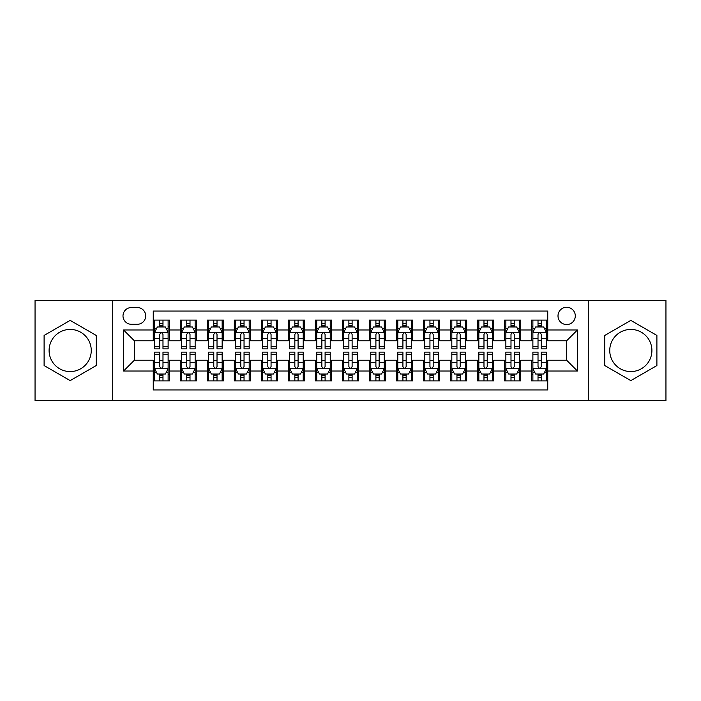 <?xml version="1.0" encoding="UTF-8"?>
<svg xmlns="http://www.w3.org/2000/svg" width="701" height="701" viewBox="0 0 701 701"><rect width="100%" height="100%" fill="white"/><g stroke="black" fill="none" stroke-linecap="round" stroke-linejoin="round"><path stroke-width="1.05" d="M630.821 329.426A21.074 21.074 0 0 0 609.747 350.5A21.074 21.074 0 0 0 630.821 371.574A21.074 21.074 0 0 0 651.904 350.5A21.074 21.074 0 0 0 630.821 329.426M566.653 307.266A8.649 8.649 0 0 0 558.005 315.914A8.649 8.649 0 0 0 566.653 324.563A8.649 8.649 0 0 0 575.302 315.914A8.649 8.649 0 0 0 566.653 307.266M70.179 371.574A21.074 21.074 0 0 1 49.096 350.5A21.074 21.074 0 0 1 70.179 329.426A21.074 21.074 0 0 1 91.253 350.5A21.074 21.074 0 0 1 70.179 371.574M588.27 400.481L665.95 400.481L665.95 300.519L588.27 300.519L588.27 400.481L112.73 400.481L112.73 300.519L35.05 300.519L35.05 400.481L112.73 400.481M547.744 320.103L531.533 320.103L531.533 329.969L520.72 329.969L520.72 340.774L531.533 340.774L531.533 329.969M520.72 329.969L520.72 320.103L504.51 320.103L504.51 329.969L493.706 329.969L493.706 340.774L504.51 340.774L504.51 329.969M493.706 329.969L493.706 320.103L477.495 320.103L477.495 329.969L466.682 329.969L466.682 340.774L477.495 340.774L477.495 329.969M466.682 329.969L466.682 320.103L450.471 320.103L450.471 329.969L439.667 329.969L439.667 340.774L450.471 340.774L450.471 329.969M439.667 329.969L439.667 320.103L423.448 320.103L423.448 329.969L412.644 329.969L412.644 340.774L423.448 340.774L423.448 329.969M412.644 329.969L412.644 320.103L396.433 320.103L396.433 329.969L385.629 329.969L385.629 340.774L396.433 340.774L396.433 329.969M385.629 329.969L385.629 320.103L369.409 320.103L369.409 329.969L358.605 329.969L358.605 340.774L369.409 340.774L369.409 329.969M358.605 329.969L358.605 320.103L342.395 320.103L342.395 329.969L331.591 329.969L331.591 340.774L342.395 340.774L342.395 329.969M331.591 329.969L331.591 320.103L315.371 320.103L315.371 329.969L304.567 329.969L304.567 340.774L315.371 340.774L315.371 329.969M304.567 329.969L304.567 320.103L288.356 320.103L288.356 329.969L277.552 329.969L277.552 340.774L288.356 340.774L288.356 329.969M277.552 329.969L277.552 320.103L261.333 320.103L261.333 329.969L250.529 329.969L250.529 340.774L261.333 340.774L261.333 329.969M250.529 329.969L250.529 320.103L234.318 320.103L234.318 329.969L223.505 329.969L223.505 340.774L234.318 340.774L234.318 329.969M223.505 329.969L223.505 320.103L207.294 320.103L207.294 329.969L196.49 329.969L196.49 340.774L207.294 340.774L207.294 329.969M196.49 329.969L196.49 320.103L180.28 320.103L180.28 340.774L169.467 340.774L169.467 320.103L153.256 320.103M153.256 380.897L169.467 380.897L169.467 360.226L180.28 360.226L180.28 380.897L196.49 380.897L196.49 360.226L207.294 360.226L207.294 371.031L196.49 371.031M207.294 371.031L207.294 380.897L223.505 380.897L223.505 360.226L234.318 360.226L234.318 371.031L223.505 371.031M234.318 371.031L234.318 380.897L250.529 380.897L250.529 360.226L261.333 360.226L261.333 371.031L250.529 371.031M261.333 371.031L261.333 380.897L277.552 380.897L277.552 360.226L288.356 360.226L288.356 371.031L277.552 371.031M288.356 371.031L288.356 380.897L304.567 380.897L304.567 360.226L315.371 360.226L315.371 371.031L304.567 371.031M315.371 371.031L315.371 380.897L331.591 380.897L331.591 360.226L342.395 360.226L342.395 371.031L331.591 371.031M342.395 371.031L342.395 380.897L358.605 380.897L358.605 360.226L369.409 360.226L369.409 371.031L358.605 371.031M369.409 371.031L369.409 380.897L385.629 380.897L385.629 360.226L396.433 360.226L396.433 371.031L385.629 371.031M396.433 371.031L396.433 380.897L412.644 380.897L412.644 360.226L423.448 360.226L423.448 371.031L412.644 371.031M423.448 371.031L423.448 380.897L439.667 380.897L439.667 360.226L450.471 360.226L450.471 371.031L439.667 371.031M450.471 371.031L450.471 380.897L466.682 380.897L466.682 360.226L477.495 360.226L477.495 371.031L466.682 371.031M477.495 371.031L477.495 380.897L493.706 380.897L493.706 360.226L504.51 360.226L504.51 371.031L493.706 371.031M504.51 371.031L504.51 380.897L520.72 380.897L520.72 360.226L531.533 360.226L531.533 371.031L520.72 371.031M131.376 324.291L137.317 324.291A8.377 8.377 0 0 0 145.694 315.914A8.377 8.377 0 0 0 137.317 307.537L131.376 307.537A8.377 8.377 0 0 0 122.999 315.914A8.377 8.377 0 0 0 131.376 324.291M588.27 300.519L112.73 300.519M547.744 329.969L547.744 311.051L153.256 311.051L153.256 340.774L134.347 340.774L134.347 360.226L153.256 360.226L153.256 389.949L547.744 389.949L547.744 360.226L566.653 360.226L566.653 340.774L547.744 340.774L547.744 329.969L577.458 329.969L577.458 371.031L547.744 371.031M153.256 371.031L123.542 371.031L123.542 329.969L153.256 329.969M531.533 371.031L531.533 380.897L547.744 380.897M153.256 326.859L154.614 326.859M159.74 326.859L162.982 326.859M168.117 326.859L169.467 326.859M153.256 340.502L154.614 340.502M159.74 340.502L162.982 340.502M168.117 340.502L169.467 340.502M153.256 360.498L154.614 360.498M159.74 360.498L162.982 360.498M168.117 360.498L169.467 360.498M153.256 374.141L154.614 374.141M159.74 374.141L162.982 374.141M168.117 374.141L169.467 374.141M180.28 340.502L181.629 340.502M186.764 340.502L190.006 340.502M195.141 340.502L196.49 340.502M180.28 326.859L181.629 326.859M186.764 326.859L190.006 326.859M195.141 326.859L196.49 326.859M180.28 360.498L181.629 360.498M186.764 360.498L190.006 360.498M195.141 360.498L196.49 360.498M180.28 374.141L181.629 374.141M186.764 374.141L190.006 374.141M195.141 374.141L196.49 374.141M207.294 360.498L208.653 360.498M213.779 360.498L217.021 360.498M222.156 360.498L223.505 360.498M207.294 374.141L208.653 374.141M213.779 374.141L217.021 374.141M222.156 374.141L223.505 374.141M207.294 326.859L208.653 326.859M213.779 326.859L217.021 326.859M222.156 326.859L223.505 326.859M207.294 340.502L208.653 340.502M213.779 340.502L217.021 340.502M222.156 340.502L223.505 340.502M234.318 360.498L235.667 360.498M240.802 360.498L244.044 360.498M249.179 360.498L250.529 360.498M234.318 374.141L235.667 374.141M240.802 374.141L244.044 374.141M249.179 374.141L250.529 374.141M234.318 326.859L235.667 326.859M240.802 326.859L244.044 326.859M249.179 326.859L250.529 326.859M234.318 340.502L235.667 340.502M240.802 340.502L244.044 340.502M249.179 340.502L250.529 340.502M261.333 360.498L262.691 360.498M267.817 360.498L271.059 360.498M276.194 360.498L277.552 360.498M261.333 374.141L262.691 374.141M267.817 374.141L271.059 374.141M276.194 374.141L277.552 374.141M261.333 326.859L262.691 326.859M267.817 326.859L271.059 326.859M276.194 326.859L277.552 326.859M261.333 340.502L262.691 340.502M267.817 340.502L271.059 340.502M276.194 340.502L277.552 340.502M288.356 360.498L289.706 360.498M294.841 360.498L298.083 360.498M303.218 360.498L304.567 360.498M288.356 374.141L289.706 374.141M294.841 374.141L298.083 374.141M303.218 374.141L304.567 374.141M288.356 326.859L289.706 326.859M294.841 326.859L298.083 326.859M303.218 326.859L304.567 326.859M288.356 340.502L289.706 340.502M294.841 340.502L298.083 340.502M303.218 340.502L304.567 340.502M315.371 360.498L316.729 360.498M321.855 360.498L325.098 360.498M330.232 360.498L331.591 360.498M315.371 374.141L316.729 374.141M321.855 374.141L325.098 374.141M330.232 374.141L331.591 374.141M315.371 326.859L316.729 326.859M321.855 326.859L325.098 326.859M330.232 326.859L331.591 326.859M315.371 340.502L316.729 340.502M321.855 340.502L325.098 340.502M330.232 340.502L331.591 340.502M342.395 360.498L343.744 360.498M348.879 360.498L352.121 360.498M357.256 360.498L358.605 360.498M342.395 374.141L343.744 374.141M348.879 374.141L352.121 374.141M357.256 374.141L358.605 374.141M342.395 326.859L343.744 326.859M348.879 326.859L352.121 326.859M357.256 326.859L358.605 326.859M342.395 340.502L343.744 340.502M348.879 340.502L352.121 340.502M357.256 340.502L358.605 340.502M369.409 360.498L370.768 360.498M375.902 360.498L379.145 360.498M384.271 360.498L385.629 360.498M369.409 374.141L370.768 374.141M375.902 374.141L379.145 374.141M384.271 374.141L385.629 374.141M369.409 326.859L370.768 326.859M375.902 326.859L379.145 326.859M384.271 326.859L385.629 326.859M369.409 340.502L370.768 340.502M375.902 340.502L379.145 340.502M384.271 340.502L385.629 340.502M396.433 360.498L397.782 360.498M402.917 360.498L406.159 360.498M411.294 360.498L412.644 360.498M396.433 374.141L397.782 374.141M402.917 374.141L406.159 374.141M411.294 374.141L412.644 374.141M396.433 326.859L397.782 326.859M402.917 326.859L406.159 326.859M411.294 326.859L412.644 326.859M396.433 340.502L397.782 340.502M402.917 340.502L406.159 340.502M411.294 340.502L412.644 340.502M423.448 360.498L424.806 360.498M429.941 360.498L433.183 360.498M438.309 360.498L439.667 360.498M423.448 374.141L424.806 374.141M429.941 374.141L433.183 374.141M438.309 374.141L439.667 374.141M423.448 326.859L424.806 326.859M429.941 326.859L433.183 326.859M438.309 326.859L439.667 326.859M423.448 340.502L424.806 340.502M429.941 340.502L433.183 340.502M438.309 340.502L439.667 340.502M450.471 360.498L451.821 360.498M456.956 360.498L460.198 360.498M465.333 360.498L466.682 360.498M450.471 374.141L451.821 374.141M456.956 374.141L460.198 374.141M465.333 374.141L466.682 374.141M450.471 326.859L451.821 326.859M456.956 326.859L460.198 326.859M465.333 326.859L466.682 326.859M450.471 340.502L451.821 340.502M456.956 340.502L460.198 340.502M465.333 340.502L466.682 340.502M477.495 360.498L478.844 360.498M483.979 360.498L487.221 360.498M492.347 360.498L493.706 360.498M477.495 374.141L478.844 374.141M483.979 374.141L487.221 374.141M492.347 374.141L493.706 374.141M477.495 326.859L478.844 326.859M483.979 326.859L487.221 326.859M492.347 326.859L493.706 326.859M477.495 340.502L478.844 340.502M483.979 340.502L487.221 340.502M492.347 340.502L493.706 340.502M504.51 360.498L505.859 360.498M510.994 360.498L514.236 360.498M519.371 360.498L520.72 360.498M504.51 374.141L505.859 374.141M510.994 374.141L514.236 374.141M519.371 374.141L520.72 374.141M504.51 326.859L505.859 326.859M510.994 326.859L514.236 326.859M519.371 326.859L520.72 326.859M504.51 340.502L505.859 340.502M510.994 340.502L514.236 340.502M519.371 340.502L520.72 340.502M531.533 360.498L532.883 360.498M538.017 360.498L541.26 360.498M546.386 360.498L547.744 360.498M531.533 374.141L532.883 374.141M538.017 374.141L541.26 374.141M546.386 374.141L547.744 374.141M531.533 326.859L532.883 326.859M538.017 326.859L541.26 326.859M546.386 326.859L547.744 326.859M531.533 340.502L532.883 340.502M538.017 340.502L541.26 340.502M546.386 340.502L547.744 340.502M134.347 340.774L123.542 329.969M134.347 360.226L123.542 371.031M577.458 329.969L566.653 340.774M577.458 371.031L566.653 360.226M70.179 380.608L96.247 365.554L96.247 335.446L70.179 320.392L44.102 335.446L44.102 365.554L70.179 380.608M656.898 335.446L630.821 320.392L604.753 335.446L604.753 365.554L630.821 380.608L656.898 365.554L656.898 335.446M162.982 323.617L159.74 323.617M168.117 346.68L162.982 346.68L162.982 348.879L168.117 348.879L168.117 332.397L165.418 326.99L157.313 326.99L154.614 332.397L154.614 348.879L159.74 348.879L159.74 346.68L154.614 346.68M154.614 332.397L154.614 320.103M168.117 332.397L168.117 320.103M159.74 326.99L159.74 320.103M162.982 320.103L162.982 326.99M162.982 346.68L162.982 334.421C161.905 332.344 160.827 332.344 159.74 334.421L159.74 346.68M159.74 377.383L162.982 377.383M154.614 354.32L159.74 354.32L159.74 352.121L154.614 352.121L154.614 368.603L157.313 374.01L165.418 374.01L168.117 368.603L168.117 352.121L162.982 352.121L162.982 354.32L168.117 354.32M168.117 368.603L168.117 380.897M154.614 368.603L154.614 380.897M162.982 374.01L162.982 380.897M159.74 380.897L159.74 374.01M159.74 354.32L159.74 366.579C160.827 368.656 161.905 368.656 162.982 366.579L162.982 354.32M190.006 323.617L186.764 323.617M195.141 346.68L190.006 346.68L190.006 348.879L195.141 348.879L195.141 332.397L192.433 326.99L184.328 326.99L181.629 332.397L181.629 348.879L186.764 348.879L186.764 346.68L181.629 346.68M181.629 332.397L181.629 320.103M195.141 332.397L195.141 320.103M186.764 326.99L186.764 320.103M190.006 320.103L190.006 326.99M190.006 346.68L190.006 334.421C188.928 332.344 187.842 332.344 186.764 334.421L186.764 346.68M217.021 323.617L213.779 323.617M222.156 346.68L217.021 346.68L217.021 348.879L222.156 348.879L222.156 332.397L219.457 326.99L211.351 326.99L208.653 332.397L208.653 348.879L213.779 348.879L213.779 346.68L208.653 346.68M208.653 332.397L208.653 320.103M222.156 332.397L222.156 320.103M213.779 326.99L213.779 320.103M217.021 320.103L217.021 326.99M217.021 346.68L217.021 334.421C215.943 332.344 214.865 332.344 213.779 334.421L213.779 346.68M244.044 323.617L240.802 323.617M249.179 346.68L244.044 346.68L244.044 348.879L249.179 348.879L249.179 332.397L246.472 326.99L238.366 326.99L235.667 332.397L235.667 348.879L240.802 348.879L240.802 346.68L235.667 346.68M235.667 332.397L235.667 320.103M249.179 332.397L249.179 320.103M240.802 326.99L240.802 320.103M244.044 320.103L244.044 326.99M244.044 346.68L244.044 334.421C242.967 332.344 241.88 332.344 240.802 334.421L240.802 346.68M271.059 323.617L267.817 323.617M276.194 346.68L271.059 346.68L271.059 348.879L276.194 348.879L276.194 332.397L273.495 326.99L265.39 326.99L262.691 332.397L262.691 348.879L267.817 348.879L267.817 346.68L262.691 346.68M262.691 332.397L262.691 320.103M276.194 332.397L276.194 320.103M267.817 326.99L267.817 320.103M271.059 320.103L271.059 326.99M271.059 346.68L271.059 334.421C269.981 332.344 268.904 332.344 267.817 334.421L267.817 346.68M186.764 377.383L190.006 377.383M181.629 354.32L186.764 354.32L186.764 352.121L181.629 352.121L181.629 368.603L184.328 374.01L192.433 374.01L195.141 368.603L195.141 352.121L190.006 352.121L190.006 354.32L195.141 354.32M195.141 368.603L195.141 380.897M181.629 368.603L181.629 380.897M190.006 374.01L190.006 380.897M186.764 380.897L186.764 374.01M186.764 354.32L186.764 366.579C187.842 368.656 188.919 368.656 190.006 366.579L190.006 354.32M213.779 377.383L217.021 377.383M208.653 354.32L213.779 354.32L213.779 352.121L208.653 352.121L208.653 368.603L211.351 374.01L219.457 374.01L222.156 368.603L222.156 352.121L217.021 352.121L217.021 354.32L222.156 354.32M222.156 368.603L222.156 380.897M208.653 368.603L208.653 380.897M217.021 374.01L217.021 380.897M213.779 380.897L213.779 374.01M213.779 354.32L213.779 366.579C214.865 368.656 215.943 368.656 217.021 366.579L217.021 354.32M240.802 377.383L244.044 377.383M235.667 354.32L240.802 354.32L240.802 352.121L235.667 352.121L235.667 368.603L238.366 374.01L246.472 374.01L249.179 368.603L249.179 352.121L244.044 352.121L244.044 354.32L249.179 354.32M249.179 368.603L249.179 380.897M235.667 368.603L235.667 380.897M244.044 374.01L244.044 380.897M240.802 380.897L240.802 374.01M240.802 354.32L240.802 366.579C241.88 368.656 242.958 368.656 244.044 366.579L244.044 354.32M267.817 377.383L271.059 377.383M262.691 354.32L267.817 354.32L267.817 352.121L262.691 352.121L262.691 368.603L265.39 374.01L273.495 374.01L276.194 368.603L276.194 352.121L271.059 352.121L271.059 354.32L276.194 354.32M276.194 368.603L276.194 380.897M262.691 368.603L262.691 380.897M271.059 374.01L271.059 380.897M267.817 380.897L267.817 374.01M267.817 354.32L267.817 366.579C268.904 368.656 269.981 368.656 271.059 366.579L271.059 354.32M298.083 323.617L294.841 323.617M303.218 346.68L298.083 346.68L298.083 348.879L303.218 348.879L303.218 332.397L300.519 326.99L292.405 326.99L289.706 332.397L289.706 348.879L294.841 348.879L294.841 346.68L289.706 346.68M289.706 332.397L289.706 320.103M303.218 332.397L303.218 320.103M294.841 326.99L294.841 320.103M298.083 320.103L298.083 326.99M298.083 346.68L298.083 334.421C297.005 332.344 295.918 332.344 294.841 334.421L294.841 346.68M294.841 377.383L298.083 377.383M289.706 354.32L294.841 354.32L294.841 352.121L289.706 352.121L289.706 368.603L292.405 374.01L300.519 374.01L303.218 368.603L303.218 352.121L298.083 352.121L298.083 354.32L303.218 354.32M303.218 368.603L303.218 380.897M289.706 368.603L289.706 380.897M298.083 374.01L298.083 380.897M294.841 380.897L294.841 374.01M294.841 354.32L294.841 366.579C295.918 368.656 296.996 368.656 298.083 366.579L298.083 354.32M325.098 323.617L321.855 323.617M330.232 346.68L325.098 346.68L325.098 348.879L330.232 348.879L330.232 332.397L327.533 326.99L319.428 326.99L316.729 332.397L316.729 348.879L321.855 348.879L321.855 346.68L316.729 346.68M316.729 332.397L316.729 320.103M330.232 332.397L330.232 320.103M321.855 326.99L321.855 320.103M325.098 320.103L325.098 326.99M325.098 346.68L325.098 334.421C324.02 332.344 322.942 332.344 321.855 334.421L321.855 346.68M321.855 377.383L325.098 377.383M316.729 354.32L321.855 354.32L321.855 352.121L316.729 352.121L316.729 368.603L319.428 374.01L327.533 374.01L330.232 368.603L330.232 352.121L325.098 352.121L325.098 354.32L330.232 354.32M330.232 368.603L330.232 380.897M316.729 368.603L316.729 380.897M325.098 374.01L325.098 380.897M321.855 380.897L321.855 374.01M321.855 354.32L321.855 366.579C322.942 368.656 324.02 368.656 325.098 366.579L325.098 354.32M352.121 323.617L348.879 323.617M357.256 346.68L352.121 346.68L352.121 348.879L357.256 348.879L357.256 332.397L354.557 326.99L346.443 326.99L343.744 332.397L343.744 348.879L348.879 348.879L348.879 346.68L343.744 346.68M343.744 332.397L343.744 320.103M357.256 332.397L357.256 320.103M348.879 326.99L348.879 320.103M352.121 320.103L352.121 326.99M352.121 346.68L352.121 334.421C351.043 332.344 349.957 332.344 348.879 334.421L348.879 346.68M348.879 377.383L352.121 377.383M343.744 354.32L348.879 354.32L348.879 352.121L343.744 352.121L343.744 368.603L346.443 374.01L354.557 374.01L357.256 368.603L357.256 352.121L352.121 352.121L352.121 354.32L357.256 354.32M357.256 368.603L357.256 380.897M343.744 368.603L343.744 380.897M352.121 374.01L352.121 380.897M348.879 380.897L348.879 374.01M348.879 354.32L348.879 366.579C349.957 368.656 351.043 368.656 352.121 366.579L352.121 354.32M379.145 323.617L375.902 323.617M384.271 346.68L379.145 346.68L379.145 348.879L384.271 348.879L384.271 332.397L381.572 326.99L373.467 326.99L370.768 332.397L370.768 348.879L375.902 348.879L375.902 346.68L370.768 346.68M370.768 332.397L370.768 320.103M384.271 332.397L384.271 320.103M375.902 326.99L375.902 320.103M379.145 320.103L379.145 326.99M379.145 346.68L379.145 334.421C378.058 332.344 376.98 332.344 375.902 334.421L375.902 346.68M375.902 377.383L379.145 377.383M370.768 354.32L375.902 354.32L375.902 352.121L370.768 352.121L370.768 368.603L373.467 374.01L381.572 374.01L384.271 368.603L384.271 352.121L379.145 352.121L379.145 354.32L384.271 354.32M384.271 368.603L384.271 380.897M370.768 368.603L370.768 380.897M379.145 374.01L379.145 380.897M375.902 380.897L375.902 374.01M375.902 354.32L375.902 366.579C376.98 368.656 378.058 368.656 379.145 366.579L379.145 354.32M406.159 323.617L402.917 323.617M411.294 346.68L406.159 346.68L406.159 348.879L411.294 348.879L411.294 332.397L408.595 326.99L400.481 326.99L397.782 332.397L397.782 348.879L402.917 348.879L402.917 346.68L397.782 346.68M397.782 332.397L397.782 320.103M411.294 332.397L411.294 320.103M402.917 326.99L402.917 320.103M406.159 320.103L406.159 326.99M406.159 346.68L406.159 334.421C405.082 332.344 404.004 332.344 402.917 334.421L402.917 346.68M402.917 377.383L406.159 377.383M397.782 354.32L402.917 354.32L402.917 352.121L397.782 352.121L397.782 368.603L400.481 374.01L408.595 374.01L411.294 368.603L411.294 352.121L406.159 352.121L406.159 354.32L411.294 354.32M411.294 368.603L411.294 380.897M397.782 368.603L397.782 380.897M406.159 374.01L406.159 380.897M402.917 380.897L402.917 374.01M402.917 354.32L402.917 366.579C403.995 368.656 405.082 368.656 406.159 366.579L406.159 354.32M433.183 323.617L429.941 323.617M438.309 346.68L433.183 346.68L433.183 348.879L438.309 348.879L438.309 332.397L435.61 326.99L427.505 326.99L424.806 332.397L424.806 348.879L429.941 348.879L429.941 346.68L424.806 346.68M424.806 332.397L424.806 320.103M438.309 332.397L438.309 320.103M429.941 326.99L429.941 320.103M433.183 320.103L433.183 326.99M433.183 346.68L433.183 334.421C432.096 332.344 431.019 332.344 429.941 334.421L429.941 346.68M429.941 377.383L433.183 377.383M424.806 354.32L429.941 354.32L429.941 352.121L424.806 352.121L424.806 368.603L427.505 374.01L435.61 374.01L438.309 368.603L438.309 352.121L433.183 352.121L433.183 354.32L438.309 354.32M438.309 368.603L438.309 380.897M424.806 368.603L424.806 380.897M433.183 374.01L433.183 380.897M429.941 380.897L429.941 374.01M429.941 354.32L429.941 366.579C431.019 368.656 432.096 368.656 433.183 366.579L433.183 354.32M460.198 323.617L456.956 323.617M465.333 346.68L460.198 346.68L460.198 348.879L465.333 348.879L465.333 332.397L462.634 326.99L454.528 326.99L451.821 332.397L451.821 348.879L456.956 348.879L456.956 346.68L451.821 346.68M451.821 332.397L451.821 320.103M465.333 332.397L465.333 320.103M456.956 326.99L456.956 320.103M460.198 320.103L460.198 326.99M460.198 346.68L460.198 334.421C459.12 332.344 458.042 332.344 456.956 334.421L456.956 346.68M456.956 377.383L460.198 377.383M451.821 354.32L456.956 354.32L456.956 352.121L451.821 352.121L451.821 368.603L454.528 374.01L462.634 374.01L465.333 368.603L465.333 352.121L460.198 352.121L460.198 354.32L465.333 354.32M465.333 368.603L465.333 380.897M451.821 368.603L451.821 380.897M460.198 374.01L460.198 380.897M456.956 380.897L456.956 374.01M456.956 354.32L456.956 366.579C458.033 368.656 459.12 368.656 460.198 366.579L460.198 354.32M487.221 323.617L483.979 323.617M492.347 346.68L487.221 346.68L487.221 348.879L492.347 348.879L492.347 332.397L489.648 326.99L481.543 326.99L478.844 332.397L478.844 348.879L483.979 348.879L483.979 346.68L478.844 346.68M478.844 332.397L478.844 320.103M492.347 332.397L492.347 320.103M483.979 326.99L483.979 320.103M487.221 320.103L487.221 326.99M487.221 346.68L487.221 334.421C486.135 332.344 485.057 332.344 483.979 334.421L483.979 346.68M483.979 377.383L487.221 377.383M478.844 354.32L483.979 354.32L483.979 352.121L478.844 352.121L478.844 368.603L481.543 374.01L489.648 374.01L492.347 368.603L492.347 352.121L487.221 352.121L487.221 354.32L492.347 354.32M492.347 368.603L492.347 380.897M478.844 368.603L478.844 380.897M487.221 374.01L487.221 380.897M483.979 380.897L483.979 374.01M483.979 354.32L483.979 366.579C485.057 368.656 486.135 368.656 487.221 366.579L487.221 354.32M514.236 323.617L510.994 323.617M519.371 346.68L514.236 346.68L514.236 348.879L519.371 348.879L519.371 332.397L516.672 326.99L508.567 326.99L505.859 332.397L505.859 348.879L510.994 348.879L510.994 346.68L505.859 346.68M505.859 332.397L505.859 320.103M519.371 332.397L519.371 320.103M510.994 326.99L510.994 320.103M514.236 320.103L514.236 326.99M514.236 346.68L514.236 334.421C513.158 332.344 512.08 332.344 510.994 334.421L510.994 346.68M541.26 323.617L538.017 323.617M546.386 346.68L541.26 346.68L541.26 348.879L546.386 348.879L546.386 332.397L543.687 326.99L535.582 326.99L532.883 332.397L532.883 348.879L538.017 348.879L538.017 346.68L532.883 346.68M532.883 332.397L532.883 320.103M546.386 332.397L546.386 320.103M538.017 326.99L538.017 320.103M541.26 320.103L541.26 326.99M541.26 346.68L541.26 334.421C540.173 332.344 539.095 332.344 538.017 334.421L538.017 346.68M510.994 377.383L514.236 377.383M505.859 354.32L510.994 354.32L510.994 352.121L505.859 352.121L505.859 368.603L508.567 374.01L516.672 374.01L519.371 368.603L519.371 352.121L514.236 352.121L514.236 354.32L519.371 354.32M519.371 368.603L519.371 380.897M505.859 368.603L505.859 380.897M514.236 374.01L514.236 380.897M510.994 380.897L510.994 374.01M510.994 354.32L510.994 366.579C512.072 368.656 513.158 368.656 514.236 366.579L514.236 354.32M538.017 377.383L541.26 377.383M532.883 354.32L538.017 354.32L538.017 352.121L532.883 352.121L532.883 368.603L535.582 374.01L543.687 374.01L546.386 368.603L546.386 352.121L541.26 352.121L541.26 354.32L546.386 354.32M546.386 368.603L546.386 380.897M532.883 368.603L532.883 380.897M541.26 374.01L541.26 380.897M538.017 380.897L538.017 374.01M538.017 354.32L538.017 366.579C539.095 368.656 540.173 368.656 541.26 366.579L541.26 354.32M180.28 371.031L169.467 371.031M180.28 329.969L169.467 329.969M168.056 332.265L154.676 332.265M154.614 328.48L156.568 328.48M166.163 328.48L168.117 328.48M159.74 338.662L154.614 338.662M168.117 338.662L162.982 338.662M162.982 325.334L159.74 325.334M154.676 368.735L168.056 368.735M168.117 372.52L166.163 372.52M156.568 372.52L154.614 372.52M162.982 362.338L168.117 362.338M154.614 362.338L159.74 362.338M159.74 375.666L162.982 375.666M195.071 332.265L181.699 332.265M181.629 328.48L183.592 328.48M193.178 328.48L195.141 328.48M186.764 338.662L181.629 338.662M195.141 338.662L190.006 338.662M190.006 325.334L186.764 325.334M222.094 332.265L208.714 332.265M208.653 328.48L210.607 328.48M220.202 328.48L222.156 328.48M213.779 338.662L208.653 338.662M222.156 338.662L217.021 338.662M217.021 325.334L213.779 325.334M249.109 332.265L235.738 332.265M235.667 328.48L237.63 328.48M247.216 328.48L249.179 328.48M240.802 338.662L235.667 338.662M249.179 338.662L244.044 338.662M244.044 325.334L240.802 325.334M276.133 332.265L262.752 332.265M262.691 328.48L264.645 328.48M274.24 328.48L276.194 328.48M267.817 338.662L262.691 338.662M276.194 338.662L271.059 338.662M271.059 325.334L267.817 325.334M181.699 368.735L195.071 368.735M195.141 372.52L193.178 372.52M183.592 372.52L181.629 372.52M190.006 362.338L195.141 362.338M181.629 362.338L186.764 362.338M186.764 375.666L190.006 375.666M208.714 368.735L222.094 368.735M222.156 372.52L220.202 372.52M210.607 372.52L208.653 372.52M217.021 362.338L222.156 362.338M208.653 362.338L213.779 362.338M213.779 375.666L217.021 375.666M235.738 368.735L249.109 368.735M249.179 372.52L247.216 372.52M237.63 372.52L235.667 372.52M244.044 362.338L249.179 362.338M235.667 362.338L240.802 362.338M240.802 375.666L244.044 375.666M262.752 368.735L276.133 368.735M276.194 372.52L274.24 372.52M264.645 372.52L262.691 372.52M271.059 362.338L276.194 362.338M262.691 362.338L267.817 362.338M267.817 375.666L271.059 375.666M303.147 332.265L289.776 332.265M289.706 328.48L291.669 328.48M301.255 328.48L303.218 328.48M294.841 338.662L289.706 338.662M303.218 338.662L298.083 338.662M298.083 325.334L294.841 325.334M289.776 368.735L303.147 368.735M303.218 372.52L301.255 372.52M291.669 372.52L289.706 372.52M298.083 362.338L303.218 362.338M289.706 362.338L294.841 362.338M294.841 375.666L298.083 375.666M330.171 332.265L316.791 332.265M316.729 328.48L318.683 328.48M328.278 328.48L330.232 328.48M321.855 338.662L316.729 338.662M330.232 338.662L325.098 338.662M325.098 325.334L321.855 325.334M316.791 368.735L330.171 368.735M330.232 372.52L328.278 372.52M318.683 372.52L316.729 372.52M325.098 362.338L330.232 362.338M316.729 362.338L321.855 362.338M321.855 375.666L325.098 375.666M357.186 332.265L343.814 332.265M343.744 328.48L345.707 328.48M355.293 328.48L357.256 328.48M348.879 338.662L343.744 338.662M357.256 338.662L352.121 338.662M352.121 325.334L348.879 325.334M343.814 368.735L357.186 368.735M357.256 372.52L355.293 372.52M345.707 372.52L343.744 372.52M352.121 362.338L357.256 362.338M343.744 362.338L348.879 362.338M348.879 375.666L352.121 375.666M384.209 332.265L370.829 332.265M370.768 328.48L372.722 328.48M382.317 328.48L384.271 328.48M375.902 338.662L370.768 338.662M384.271 338.662L379.145 338.662M379.145 325.334L375.902 325.334M370.829 368.735L384.209 368.735M384.271 372.52L382.317 372.52M372.722 372.52L370.768 372.52M379.145 362.338L384.271 362.338M370.768 362.338L375.902 362.338M375.902 375.666L379.145 375.666M411.224 332.265L397.853 332.265M397.782 328.48L399.745 328.48M409.331 328.48L411.294 328.48M402.917 338.662L397.782 338.662M411.294 338.662L406.159 338.662M406.159 325.334L402.917 325.334M397.853 368.735L411.224 368.735M411.294 372.52L409.331 372.52M399.745 372.52L397.782 372.52M406.159 362.338L411.294 362.338M397.782 362.338L402.917 362.338M402.917 375.666L406.159 375.666M438.248 332.265L424.867 332.265M424.806 328.48L426.76 328.48M436.355 328.48L438.309 328.48M429.941 338.662L424.806 338.662M438.309 338.662L433.183 338.662M433.183 325.334L429.941 325.334M424.867 368.735L438.248 368.735M438.309 372.52L436.355 372.52M426.76 372.52L424.806 372.52M433.183 362.338L438.309 362.338M424.806 362.338L429.941 362.338M429.941 375.666L433.183 375.666M465.262 332.265L451.891 332.265M451.821 328.48L453.784 328.48M463.37 328.48L465.333 328.48M456.956 338.662L451.821 338.662M465.333 338.662L460.198 338.662M460.198 325.334L456.956 325.334M451.891 368.735L465.262 368.735M465.333 372.52L463.37 372.52M453.784 372.52L451.821 372.52M460.198 362.338L465.333 362.338M451.821 362.338L456.956 362.338M456.956 375.666L460.198 375.666M492.286 332.265L478.906 332.265M478.844 328.48L480.798 328.48M490.393 328.48L492.347 328.48M483.979 338.662L478.844 338.662M492.347 338.662L487.221 338.662M487.221 325.334L483.979 325.334M478.906 368.735L492.286 368.735M492.347 372.52L490.393 372.52M480.798 372.52L478.844 372.52M487.221 362.338L492.347 362.338M478.844 362.338L483.979 362.338M483.979 375.666L487.221 375.666M519.301 332.265L505.929 332.265M505.859 328.48L507.822 328.48M517.408 328.48L519.371 328.48M510.994 338.662L505.859 338.662M519.371 338.662L514.236 338.662M514.236 325.334L510.994 325.334M546.324 332.265L532.944 332.265M532.883 328.48L534.837 328.48M544.432 328.48L546.386 328.48M538.017 338.662L532.883 338.662M546.386 338.662L541.26 338.662M541.26 325.334L538.017 325.334M505.929 368.735L519.301 368.735M519.371 372.52L517.408 372.52M507.822 372.52L505.859 372.52M514.236 362.338L519.371 362.338M505.859 362.338L510.994 362.338M510.994 375.666L514.236 375.666M532.944 368.735L546.324 368.735M546.386 372.52L544.432 372.52M534.837 372.52L532.883 372.52M541.26 362.338L546.386 362.338M532.883 362.338L538.017 362.338M538.017 375.666L541.26 375.666"/></g></svg>

